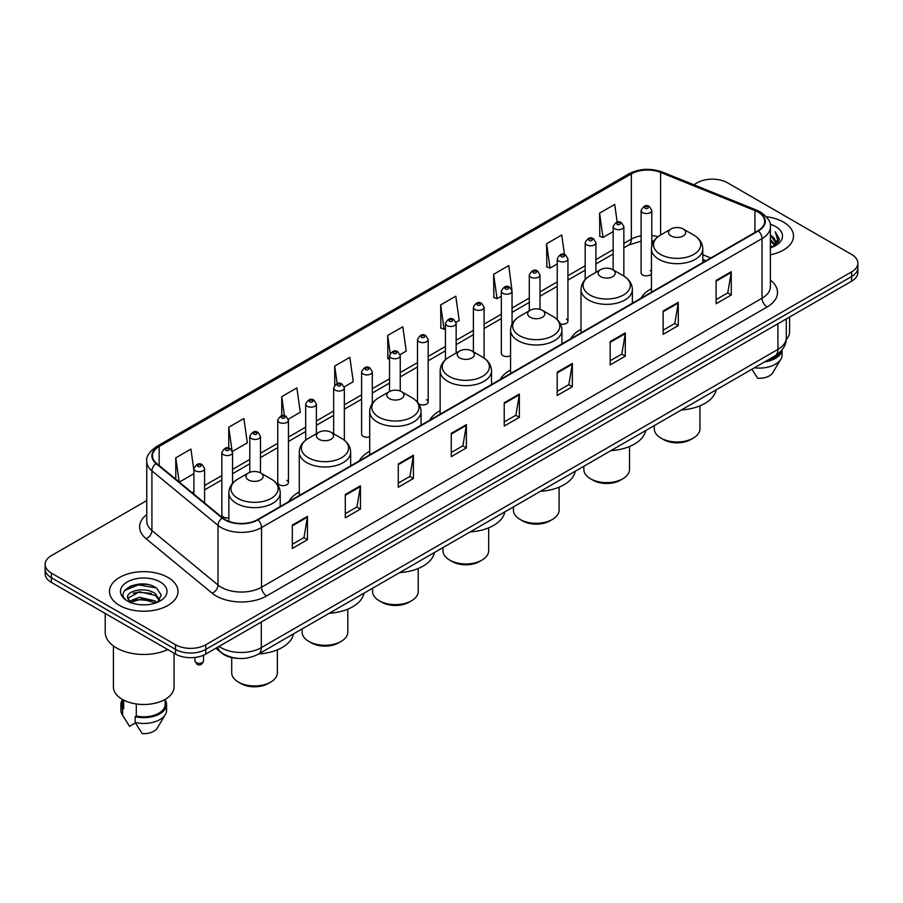 <?xml version="1.0" encoding="UTF-8"?>
<svg xmlns="http://www.w3.org/2000/svg" width="903" height="903" viewBox="0 0 903 903"><rect width="100%" height="100%" fill="white"/><g stroke="black" fill="none" stroke-linecap="round" stroke-linejoin="round"><path stroke-width="1.35" d="M299.277 491.988A37.813 21.83 0 0 0 288.847 501.549M369.711 451.331A37.813 21.83 0 0 0 359.281 460.88M440.145 410.673A37.813 21.83 0 0 0 429.715 420.222M510.567 370.004A37.813 21.83 0 0 0 500.138 379.553M581.001 329.347A37.813 21.83 0 0 0 570.572 338.896M651.435 288.678A37.813 21.83 0 0 0 641.006 298.227M512.046 324.042L512.046 291.127A5.35 3.093 180 0 1 508.739 293.983A5.35 3.093 180 0 1 502.915 293.317A5.35 3.093 180 0 1 501.346 291.127L501.346 353.468A5.35 3.093 0 0 0 502.915 355.647A5.35 3.093 0 0 0 510.567 355.59M418.755 403.867A5.35 3.093 0 0 0 419.06 404.059A5.35 3.093 0 0 0 424.895 404.725A5.35 3.093 0 0 0 428.191 401.88L428.191 339.539A5.35 3.093 180 0 1 424.895 342.395A5.35 3.093 180 0 1 419.06 341.729A5.35 3.093 180 0 1 417.491 339.539L417.491 401.88A5.35 3.093 0 0 0 417.525 402.219M372.296 403.494L372.296 371.81A5.35 3.093 180 0 1 368.988 374.666A5.35 3.093 180 0 1 363.164 374A5.35 3.093 180 0 1 361.595 371.81L361.595 434.151A5.35 3.093 0 0 0 363.164 436.33A5.35 3.093 0 0 0 369.711 436.792M288.441 482.563L288.441 420.222A5.35 3.093 180 0 1 285.145 423.078A5.35 3.093 180 0 1 279.309 422.412A5.35 3.093 180 0 1 277.74 420.222L277.74 482.563A5.35 3.093 0 0 0 279.309 484.742A5.35 3.093 0 0 0 285.145 485.408A5.35 3.093 0 0 0 288.441 482.563A5.35 3.093 0 0 0 286.872 480.373M232.545 483.387L232.545 452.493A5.35 3.093 180 0 1 229.238 455.349A5.35 3.093 180 0 1 223.413 454.683A5.35 3.093 180 0 1 221.845 452.493L221.845 514.834A5.35 3.093 0 0 0 223.413 517.013A5.35 3.093 0 0 0 228.854 517.769M651.797 245.763L651.797 210.444A5.35 3.093 180 0 1 648.489 213.3A5.35 3.093 180 0 1 642.665 212.634A5.35 3.093 180 0 1 641.096 210.444L641.096 272.785A5.35 3.093 0 0 0 642.665 274.963A5.35 3.093 0 0 0 651.435 273.902M705.717 260.865L702.805 259.692M560.458 324.019A5.35 3.093 0 0 0 567.942 321.186A5.35 3.093 0 0 0 566.373 319.007M428.191 401.88A5.35 3.093 0 0 0 426.622 399.69M651.435 271.668A5.35 3.093 0 0 0 650.228 270.595M237.861 658.377A21.401 12.36 180 0 1 221.822 653.14L215.885 648.241M146.602 584.365A28.535 16.48 0 0 0 129.897 586.352M146.76 500.567L51.415 555.616A21.401 12.36 0 0 0 45.15 564.352L45.15 573.676A21.401 12.36 0 0 0 51.415 582.412L175.532 654.065A21.401 12.36 0 0 0 205.805 654.065L851.585 281.228A21.401 12.36 0 0 0 857.85 272.492L857.85 267.83A21.401 12.36 0 0 1 851.585 276.566A21.401 12.36 0 0 0 857.85 267.83L857.85 263.168A21.401 12.36 0 0 0 851.585 254.432L727.468 182.778A21.401 12.36 0 0 0 697.195 182.778L693.786 184.743M45.15 564.352A21.401 12.36 0 0 0 51.415 573.089L175.532 644.742A21.401 12.36 0 0 0 205.805 644.742L205.805 649.404L851.585 276.566L205.805 649.404A21.401 12.36 0 0 1 175.532 649.404A21.401 12.36 0 0 0 205.805 649.404L205.805 654.065M51.415 573.089L51.415 577.751L175.532 649.404L51.415 577.751A21.401 12.36 0 0 1 45.15 569.014A21.401 12.36 0 0 0 51.415 577.751L51.415 582.412M783.477 222.093A34.246 19.776 0 0 0 766.365 216.731A34.246 19.776 0 0 1 783.477 222.093A34.246 19.776 0 0 1 793.5 236.078A34.246 19.776 0 0 0 783.477 222.093M167.958 577.457A34.246 19.776 0 0 0 130.642 573.168A34.246 19.776 0 0 0 109.5 591.442A34.246 19.776 0 0 0 119.523 605.416A34.246 19.776 0 0 0 156.851 609.706A34.246 19.776 0 0 0 177.993 591.442A34.246 19.776 0 0 0 167.958 577.457A34.246 19.776 0 0 0 130.642 573.168A34.246 19.776 0 0 0 109.5 591.442A34.246 19.776 0 0 0 119.523 605.416A34.246 19.776 0 0 0 156.851 609.706A34.246 19.776 0 0 0 177.993 591.442A34.246 19.776 0 0 0 167.958 577.457M757.989 212.047A22.835 13.184 180 0 1 764.683 221.37A22.835 13.184 180 0 1 757.989 230.694L257.513 519.643A22.835 13.184 180 0 1 222.669 517.882L156.591 463.397A22.835 13.184 180 0 1 152.46 455.834A22.835 13.184 180 0 1 159.154 446.511L631.344 173.895A22.835 13.184 180 0 1 660.578 172.428L754.942 210.568A22.835 13.184 180 0 1 757.989 212.047M758.396 211.81A23.399 13.511 0 0 0 755.269 210.297L660.906 172.157A23.399 13.511 0 0 0 630.937 173.669L158.747 446.285A23.399 13.511 0 0 0 156.129 463.589L222.194 518.062A23.399 13.511 0 0 0 257.919 519.868L758.396 230.92A23.399 13.511 0 0 0 758.396 211.81M292.324 525.117L292.324 548.414L307.46 539.678L307.46 516.381L292.324 525.117M292.324 544.283L303.984 537.556L307.404 517.148A5.711 3.296 -120 0 0 307.46 516.381M303.882 537.612L307.46 539.678M345.296 494.528L345.296 517.837L360.432 509.1L360.432 485.791L345.296 494.528M345.296 513.694L356.956 506.967L360.376 486.57A5.711 3.296 -120 0 0 360.432 485.791M356.854 507.023L360.432 509.1M398.268 463.95L398.268 487.248L413.405 478.511L413.405 455.202L398.268 463.95M398.268 483.116L409.928 476.389L413.348 455.981A5.711 3.296 -120 0 0 413.405 455.202M409.827 476.445L413.405 478.511M451.252 433.361L451.252 456.67L466.388 447.922L466.388 424.624L451.252 433.361M451.252 452.527L462.9 445.8L466.32 425.392A5.711 3.296 -120 0 0 466.388 424.624M462.799 445.856L466.388 447.922M716.113 280.438L716.113 303.747L731.249 294.999L731.249 271.701L716.113 280.438M716.113 299.604L727.773 292.877L731.193 272.48A5.711 3.296 -120 0 0 731.249 271.701M727.671 292.933L731.249 294.999M663.141 311.027L663.141 334.324L678.277 325.588L678.277 302.291L663.141 311.027M663.141 330.193L674.801 323.466L678.221 303.058A5.711 3.296 -120 0 0 678.277 302.291M674.699 323.522L678.277 325.588M610.168 341.605L610.168 364.914L625.305 356.177L625.305 332.868L610.168 341.605M610.168 360.782L621.828 354.044L625.248 333.647A5.711 3.296 -120 0 0 625.305 332.868M621.727 354.1L625.305 356.177M557.196 372.194L557.196 395.491L572.333 386.755L572.333 363.457L557.196 372.194M557.196 391.36L568.856 384.633L572.265 364.225A5.711 3.296 -120 0 0 572.333 363.457M568.755 384.689L572.333 386.755M504.224 402.772L504.224 426.081L519.36 417.344L519.36 394.035L504.224 402.772M504.224 421.949L515.884 415.211L519.293 394.814A5.711 3.296 -120 0 0 519.36 394.035M515.782 415.278L519.36 417.344M770.383 254.781A34.246 19.776 0 0 0 793.5 236.078A34.246 19.776 0 0 1 770.383 254.781M205.805 644.742L851.585 271.905A21.401 12.36 0 0 0 857.85 263.168M288.317 419.184L300.281 412.265L296.861 387.918L281.736 396.665L281.736 415.764M232.41 451.455L247.309 442.854L243.889 418.507L228.752 427.243L228.752 448.091M193.897 470.282L190.917 449.096L175.78 457.832L175.78 479.222M456.015 322.36L459.209 320.52L455.789 296.173L440.653 304.909L440.901 328.071M511.911 290.089L508.761 265.584L493.625 274.32L493.873 297.482M564.477 254.533L561.734 235.006L546.597 243.742L546.846 266.904M617.189 222.115L614.706 204.417L599.581 213.153L599.818 236.315M344.212 386.913L353.254 381.687L349.845 357.34L334.708 366.076L334.708 385.152M400.108 354.631L406.226 351.098L402.817 326.751L387.68 335.487L387.918 358.649M389.543 359.259L387.68 358.559M387.68 335.487L390.198 353.423M440.653 304.909L444.073 329.256L445.439 328.466M444.073 329.256L440.653 327.981M493.625 274.32L497.045 298.667L501.346 296.184M497.045 298.667L493.625 297.392M546.597 243.742L550.017 268.089L557.241 263.913M550.017 268.089L546.597 266.814M599.581 213.153L602.99 237.5L613.148 231.642M602.99 237.5L599.581 236.225M334.708 366.076L337.169 383.617M281.736 396.665L284.411 415.764M228.752 427.243L232.015 450.462M179.302 482.123L193.897 473.691M175.78 457.832L179.178 482.021M770.383 245.345L772.629 247.072M770.383 246.801L771.444 247.524M770.383 239.521L774.83 244.329M770.383 240.977L774.458 245.018M775.056 244.939L775.237 245.627M772.72 247.027A16.13 9.312 0 0 0 775.384 241.902A16.13 9.312 0 0 0 770.654 235.322L775.372 242.252M774.909 245.108L774.3 246.316M786.186 339.675A30.318 17.507 0 0 0 789.583 331.615L789.583 317.021M770.383 247.873A23.264 13.432 0 0 0 775.7 245.571A23.264 13.432 0 0 0 775.7 226.585A23.264 13.432 0 0 0 770.124 224.204M774.289 246.327L779.086 240.187L779.244 238.753L775.248 231.823L777.585 239.577L772.979 246.925M766.726 360.681A21.401 12.36 0 0 0 780 352.125M751.917 369.225L757.685 378.255A14.267 8.24 0 0 0 772.742 372.758L780.835 359.225A22.835 13.184 0 0 0 782.088 354.924L782.088 349.788M754.389 367.803A22.835 13.184 0 0 0 780.835 359.225M764.581 361.911A22.835 13.184 0 0 0 782.054 349.833M775.248 231.823L779.244 239.035M777.494 240.063L778.488 241.778M777.596 239.476L778.646 241.428M654.291 425.595L654.291 428.79A22.835 13.184 0 0 0 660.973 438.113L663.502 439.569A19.268 11.118 0 0 0 690.739 439.569L693.267 438.113A22.835 13.184 0 0 0 699.949 428.79L699.949 405.853M663.502 439.569L660.973 438.113A22.835 13.184 0 0 0 693.267 438.113M671.064 235.965A8.567 4.944 0 0 0 683.176 235.965A8.567 4.944 0 0 0 683.176 228.967L693.809 235.107A23.591 13.624 0 0 1 693.809 254.375A23.591 13.624 0 0 1 660.432 254.375A23.591 13.624 0 0 1 660.432 235.107C654.619 238.561 651.627 243.144 651.435 248.856A25.69 14.832 0 0 0 658.953 259.342A25.69 14.832 0 0 0 686.946 262.559A25.69 14.832 0 0 0 702.805 248.856C702.613 243.144 699.611 238.561 693.809 235.107L683.176 228.967A8.567 4.944 0 0 0 671.064 228.967A8.567 4.944 0 0 0 671.064 235.965M681.381 409.951A39.247 22.654 0 0 0 716.124 389.893M583.857 466.253L583.857 469.458A22.835 13.184 0 0 0 590.539 478.771L593.068 480.227A19.268 11.118 0 0 0 620.316 480.227L622.833 478.771A22.835 13.184 0 0 0 629.515 469.458L629.515 446.522M593.068 480.227L590.539 478.771A22.835 13.184 0 0 0 622.833 478.771M600.63 276.623A8.567 4.944 0 0 0 612.742 276.623A8.567 4.944 0 0 0 612.742 269.636L623.375 275.765A23.591 13.624 0 0 0 623.375 275.765A23.591 13.624 0 0 1 623.375 295.033A23.591 13.624 0 0 1 590.009 295.033A23.591 13.624 0 0 1 590.009 275.776C584.196 279.219 581.193 283.802 581.001 289.524A25.69 14.832 0 0 0 588.53 300.01A25.69 14.832 0 0 0 616.523 303.227A25.69 14.832 0 0 0 632.371 289.524C632.19 283.802 629.188 279.219 623.375 275.776L612.742 269.636A8.567 4.944 0 0 0 600.63 269.636A8.567 4.944 0 0 0 600.63 276.623M610.947 450.608A39.247 22.654 0 0 0 645.701 430.55M513.423 506.922L513.423 510.116A22.835 13.184 0 0 0 520.117 519.439L522.634 520.896A19.268 11.118 0 0 0 549.882 520.896L552.399 519.439A22.835 13.184 0 0 0 559.092 510.116L559.092 487.18M522.634 520.896L520.117 519.439A22.835 13.184 0 0 0 552.399 519.439M530.208 317.292A8.567 4.944 0 0 0 542.308 317.292A8.567 4.944 0 0 0 542.308 310.293L552.941 316.434A23.591 13.624 0 0 1 552.941 335.702A23.591 13.624 0 0 1 519.575 335.702A23.591 13.624 0 0 1 519.575 316.434C513.762 319.888 510.759 324.47 510.567 330.182A25.69 14.832 0 0 0 518.096 340.668A25.69 14.832 0 0 0 546.089 343.885A25.69 14.832 0 0 0 561.948 330.182C561.756 324.47 558.754 319.888 552.941 316.434L542.308 310.293A8.567 4.944 0 0 0 530.208 310.293A8.567 4.944 0 0 0 530.208 317.292M540.525 491.277A39.247 22.654 0 0 0 575.267 471.208M443.001 547.579L443.001 550.774A22.835 13.184 0 0 0 449.683 560.097L452.211 561.553A19.268 11.118 0 0 0 479.448 561.553L481.976 560.097A22.835 13.184 0 0 0 488.658 550.774L488.658 527.837M452.211 561.553L449.683 560.097A22.835 13.184 0 0 0 481.976 560.097M459.774 357.949A8.567 4.944 0 0 0 471.885 357.949A8.567 4.944 0 0 0 471.885 350.962L482.518 357.091A23.591 13.624 0 0 1 482.518 376.359A23.591 13.624 0 0 1 449.141 376.359A23.591 13.624 0 0 1 449.141 357.091C443.328 360.545 440.337 365.128 440.145 370.851A25.69 14.832 0 0 0 447.662 381.337A25.69 14.832 0 0 0 475.655 384.554A25.69 14.832 0 0 0 491.514 370.851C491.322 365.128 488.32 360.545 482.518 357.091L471.885 350.962A8.567 4.944 0 0 0 459.774 350.962A8.567 4.944 0 0 0 459.774 357.949M470.091 531.935A39.247 22.654 0 0 0 504.833 511.877M372.567 588.248L372.567 591.442A22.835 13.184 0 0 0 379.249 600.766L381.777 602.222A19.268 11.118 0 0 0 409.025 602.222L411.542 600.766A22.835 13.184 0 0 0 418.224 591.442L418.224 568.506M381.777 602.222L379.249 600.766A22.835 13.184 0 0 0 411.542 600.766M389.34 398.607A8.567 4.944 0 0 0 401.451 398.607A8.567 4.944 0 0 0 401.451 391.62L412.084 397.76A23.591 13.624 0 0 1 412.084 417.028A23.591 13.624 0 0 1 378.718 417.028A23.591 13.624 0 0 1 378.718 397.76C372.905 401.214 369.903 405.797 369.711 411.508A25.69 14.832 0 0 0 377.24 421.994A25.69 14.832 0 0 0 405.233 425.211A25.69 14.832 0 0 0 421.08 411.508C420.888 405.797 417.897 401.214 412.084 397.76L401.451 391.62A8.567 4.944 0 0 0 389.34 391.62A8.567 4.944 0 0 0 389.34 398.607M399.657 572.604A39.247 22.654 0 0 0 434.411 552.534M302.133 628.906L302.133 632.1A22.835 13.184 0 0 0 308.826 641.423L311.343 642.88A19.268 11.118 0 0 0 338.591 642.88L341.108 641.423A22.835 13.184 0 0 0 347.802 632.1L347.802 609.164M311.343 642.88L308.826 641.423A22.835 13.184 0 0 0 341.108 641.423M318.917 439.276A8.567 4.944 0 0 0 331.017 439.276A8.567 4.944 0 0 0 331.017 432.289L341.65 438.418A23.591 13.624 0 0 1 341.65 457.686A23.591 13.624 0 0 1 308.284 457.686A23.591 13.624 0 0 1 308.284 438.418C302.471 441.872 299.469 446.454 299.277 452.177A25.69 14.832 0 0 0 306.806 462.663A25.69 14.832 0 0 0 334.799 465.869A25.69 14.832 0 0 0 350.657 452.177C350.466 446.454 347.463 441.872 341.65 438.418L331.017 432.289A8.567 4.944 0 0 0 318.917 432.289A8.567 4.944 0 0 0 318.917 439.276M329.223 613.261A39.247 22.654 0 0 0 363.977 593.203M231.71 657.587L231.71 672.769A22.835 13.184 0 0 0 238.392 682.092L240.92 683.548A19.268 11.118 0 0 0 268.157 683.548L270.686 682.092A22.835 13.184 0 0 0 277.368 672.769L277.368 649.833M240.92 683.548L238.392 682.092A22.835 13.184 0 0 0 270.686 682.092M248.483 479.933A8.567 4.944 0 0 0 260.595 479.933A8.567 4.944 0 0 0 260.595 472.946L271.227 479.087A23.591 13.624 0 0 1 271.227 498.354A23.591 13.624 0 0 1 237.85 498.354A23.591 13.624 0 0 1 237.85 479.087C232.037 482.529 229.046 487.123 228.854 492.835A25.69 14.832 0 0 0 236.372 503.321A25.69 14.832 0 0 0 264.365 506.538A25.69 14.832 0 0 0 280.223 492.835C280.032 487.123 277.029 482.529 271.227 479.087L260.595 472.946A8.567 4.944 0 0 0 248.483 472.946A8.567 4.944 0 0 0 248.483 479.933M258.8 653.93A39.247 22.654 0 0 0 293.543 633.861M105.222 613.464L105.222 632.224A38.524 22.248 0 0 0 116.498 647.948A38.524 22.248 0 0 0 167.789 649.596M113.417 645.938L113.417 686.98A30.318 17.507 0 0 0 122.3 699.362A30.318 17.507 0 0 0 155.35 703.155A30.318 17.507 0 0 0 174.065 686.98L174.065 653.219M139.852 604.683L145.281 604.841M129.185 601.263L139.57 597.301L155.147 600.946L157.043 602.459M129.942 602.425L141.805 599.073L155.147 602.798M127.616 597.357L130.28 602.391M127.639 597.809C125.991 590.652 145.62 586.431 155.147 593.553L159.786 599.953M127.718 598.283L139.536 591.781L155.147 595.393L159.413 600.427M157.585 602.233L161.231 595.077L156.625 588.135C140.304 576.396 111.295 591.86 128.045 601.342L128.869 601.85M160.192 581.938A23.264 13.432 0 0 0 127.3 581.938A23.264 13.432 0 0 0 127.3 600.935A23.264 13.432 0 0 0 160.192 600.935A23.264 13.432 0 0 0 160.192 581.938M122.345 699.385L122.345 704.453A21.401 12.36 0 0 0 123.677 708.765L123.677 700.107M122.345 699.87A22.835 13.184 0 0 0 120.912 704.453L120.912 710.277A22.835 13.184 0 0 0 122.165 714.589A22.835 13.184 0 0 0 122.582 715.221L129.558 726.339L135.439 722.942M122.582 715.221L122.582 709.397L123.677 708.765M120.912 704.453A22.835 13.184 0 0 0 122.582 709.397M130.642 602.865L127.695 598.17M136.297 703.945L136.297 716.045A21.401 12.36 0 0 0 165.147 704.453L165.147 699.385M136.297 716.045L135.19 716.677L135.19 722.502L142.177 733.62A14.267 8.24 0 0 0 157.235 728.123L165.328 714.589A22.835 13.184 0 0 0 166.581 710.277L166.581 704.453A22.835 13.184 0 0 0 165.147 699.87M135.19 722.502A22.835 13.184 0 0 0 165.328 714.589M135.19 716.677A22.835 13.184 0 0 0 166.581 704.453M124.637 590.46L138.306 584.862L156.309 587.921M133.17 593.192L138.306 592.255L151.275 593.395M133.113 600.608L138.306 599.66L151.252 600.788M219.023 646.435A28.535 16.48 0 0 0 220.942 647.654A28.535 16.48 0 0 0 261.294 647.654L777.923 349.382A28.535 16.48 0 0 0 786.276 337.733C786.49 344.822 782.72 350.883 774.966 355.917L258.337 654.19A14.267 8.24 60 0 0 261.294 647.654L261.294 622.02M777.923 323.748L777.923 349.382A14.267 8.24 60 0 1 774.966 355.917M217.86 647.101A14.267 9.549 129.5 0 0 220.355 651.74L216.02 648.162M851.585 281.228L851.585 271.905M175.532 654.065L175.532 644.742M770.383 280.088A35.68 20.6 180 0 1 767.076 307.009L266.599 595.957A7.134 4.12 60 0 1 261.554 587.221L762.03 298.261A28.535 16.48 0 0 0 770.383 286.612L770.383 226.958A28.535 16.48 180 0 1 762.03 238.606A7.134 4.12 -120 0 0 758.396 230.92M266.599 595.957A35.68 20.6 180 0 1 216.144 595.957A35.68 20.6 180 0 1 212.149 593.203L146.072 538.719A35.68 20.6 180 0 1 146.76 514.552M221.19 587.221A28.535 16.48 0 0 0 261.554 587.221L261.554 527.555A28.535 16.48 180 0 1 217.995 525.365L151.918 470.881A28.535 16.48 180 0 1 146.76 461.433L146.76 521.087A28.535 16.48 0 0 0 151.918 530.535L217.995 585.02A28.535 16.48 0 0 0 221.19 587.221M770.383 226.958C771.343 222.499 768.058 217.533 760.552 212.047L756.804 210.218A7.134 3.341 112 0 0 755.269 210.297M756.804 210.218L662.441 172.078C650.623 167.89 639.403 168.5 628.781 173.895A7.134 4.12 60 0 1 630.937 173.669M158.747 446.285A7.134 4.12 -120 0 0 156.591 446.511C149.187 451.839 145.902 456.805 146.76 461.433M156.129 463.589A7.134 4.775 129.5 0 0 151.918 470.881L151.918 530.535A7.134 4.775 -50.5 0 1 146.072 538.719M662.441 172.078A7.134 3.341 112 0 0 660.906 172.157M222.194 518.062A7.134 4.775 129.5 0 0 217.995 525.365L217.995 585.02A7.134 4.775 -50.5 0 1 212.149 593.203M257.919 519.868A7.134 4.12 60 0 1 261.554 527.555L762.03 238.606L762.03 298.261A7.134 4.12 60 0 0 767.076 307.009M159.154 446.511L159.154 465.508M754.942 210.568L754.942 232.443M660.578 172.428L660.578 235.028M710.763 257.953L702.805 254.736M657.96 236.755A22.835 13.184 0 0 0 651.797 235.525M641.096 235.818A22.835 13.184 0 0 0 631.344 239.148L623.849 243.471M631.344 173.895L631.344 239.148A12.845 7.416 60 0 1 628.68 245.029L623.849 247.817M613.148 249.657L595.901 259.612M585.189 265.787L567.942 275.754M557.241 281.928L539.994 291.883M529.293 298.069L512.046 308.025M501.346 314.199L484.098 324.154M473.398 330.34L456.15 340.296M445.439 346.47L428.191 356.437M417.491 362.611L400.243 372.567M389.543 378.752L372.296 388.708M361.595 394.882L344.348 404.849M333.647 411.023L316.389 420.979M305.688 427.164L288.441 437.12M277.74 443.294L260.493 453.25M249.792 459.435L232.545 469.391M221.845 475.565L204.597 485.532M193.897 491.706L192.147 492.711M504.224 403.517L519.293 394.814M557.196 372.928L572.265 364.225M610.168 342.35L625.248 333.647M663.141 311.761L678.221 303.058M716.113 281.183L731.193 272.48M451.252 434.095L466.32 425.392M398.268 464.684L413.348 455.981M345.296 495.273L360.376 486.57M292.324 525.851L307.404 517.148M645.182 208.266A1.783 1.027 0 0 0 647.711 208.266A1.783 1.027 0 0 0 647.711 206.798A1.783 1.027 0 0 0 645.182 206.798A1.783 1.027 0 0 0 645.182 208.266M623.849 276.047L623.849 226.585A5.35 3.093 180 0 1 620.542 229.441A5.35 3.093 180 0 1 614.706 228.764A5.35 3.093 180 0 1 613.148 226.585L613.148 269.862M617.234 224.395A1.783 1.027 0 0 0 619.751 224.395A1.783 1.027 0 0 0 619.751 222.939A1.783 1.027 0 0 0 617.234 222.939A1.783 1.027 0 0 0 617.234 224.395M595.901 272.367L595.901 242.715A5.35 3.093 180 0 1 592.594 245.571A5.35 3.093 180 0 1 586.758 244.905A5.35 3.093 180 0 1 585.189 242.715L585.189 279.524M589.287 240.537A1.783 1.027 0 0 0 591.804 240.537A1.783 1.027 0 0 0 591.804 239.081A1.783 1.027 0 0 0 589.287 239.081A1.783 1.027 0 0 0 589.287 240.537M567.942 321.186L567.942 258.856A5.35 3.093 180 0 1 564.646 261.712A5.35 3.093 180 0 1 558.81 261.035A5.35 3.093 180 0 1 557.241 258.856L557.241 319.662M561.327 256.666A1.783 1.027 0 0 0 563.856 256.666A1.783 1.027 0 0 0 563.856 255.21A1.783 1.027 0 0 0 561.327 255.21A1.783 1.027 0 0 0 561.327 256.666M539.994 309.345L539.994 274.997A5.35 3.093 180 0 1 536.687 277.842A5.35 3.093 180 0 1 530.862 277.176A5.35 3.093 180 0 1 529.293 274.997L529.293 310.824M533.38 272.808A1.783 1.027 0 0 0 535.908 272.808A1.783 1.027 0 0 0 535.908 271.351A1.783 1.027 0 0 0 533.38 271.351A1.783 1.027 0 0 0 533.38 272.808M505.432 288.949A1.783 1.027 0 0 0 507.96 288.949A1.783 1.027 0 0 0 507.96 287.493A1.783 1.027 0 0 0 505.432 287.493A1.783 1.027 0 0 0 505.432 288.949M484.098 358.096L484.098 307.268A5.35 3.093 180 0 1 480.791 310.124A5.35 3.093 180 0 1 474.955 309.447A5.35 3.093 180 0 1 473.398 307.268L473.398 351.831M477.484 305.079A1.783 1.027 0 0 0 480.001 305.079A1.783 1.027 0 0 0 480.001 303.622A1.783 1.027 0 0 0 477.484 303.622A1.783 1.027 0 0 0 477.484 305.079M456.15 353.05L456.15 323.398A5.35 3.093 180 0 1 452.843 326.254A5.35 3.093 180 0 1 447.008 325.588A5.35 3.093 180 0 1 445.439 323.398L445.439 359.755M449.536 321.22A1.783 1.027 0 0 0 452.053 321.22A1.783 1.027 0 0 0 452.053 319.764A1.783 1.027 0 0 0 449.536 319.764A1.783 1.027 0 0 0 449.536 321.22M421.577 337.361A1.783 1.027 0 0 0 424.105 337.361A1.783 1.027 0 0 0 424.105 335.893A1.783 1.027 0 0 0 421.577 335.893A1.783 1.027 0 0 0 421.577 337.361M400.243 391.044L400.243 355.68A5.35 3.093 180 0 1 396.936 358.536A5.35 3.093 180 0 1 391.112 357.859A5.35 3.093 180 0 1 389.543 355.68L389.543 391.507M393.629 353.491A1.783 1.027 0 0 0 396.157 353.491A1.783 1.027 0 0 0 396.157 352.035A1.783 1.027 0 0 0 393.629 352.035A1.783 1.027 0 0 0 393.629 353.491M365.681 369.632A1.783 1.027 0 0 0 368.21 369.632A1.783 1.027 0 0 0 368.21 368.176A1.783 1.027 0 0 0 365.681 368.176A1.783 1.027 0 0 0 365.681 369.632M344.348 440.235L344.348 387.951A5.35 3.093 180 0 1 341.041 390.807A5.35 3.093 180 0 1 335.205 390.13A5.35 3.093 180 0 1 333.647 387.951L333.647 433.801M337.733 385.762A1.783 1.027 0 0 0 340.25 385.762A1.783 1.027 0 0 0 340.25 384.306A1.783 1.027 0 0 0 337.733 384.306A1.783 1.027 0 0 0 337.733 385.762M316.389 433.733L316.389 404.092A5.35 3.093 180 0 1 313.093 406.937A5.35 3.093 180 0 1 307.257 406.271A5.35 3.093 180 0 1 305.688 404.092L305.688 440.156M309.785 401.903A1.783 1.027 0 0 0 312.303 401.903A1.783 1.027 0 0 0 312.303 400.447A1.783 1.027 0 0 0 309.785 400.447A1.783 1.027 0 0 0 309.785 401.903M281.826 418.044A1.783 1.027 0 0 0 284.355 418.044A1.783 1.027 0 0 0 284.355 416.588A1.783 1.027 0 0 0 281.826 416.588A1.783 1.027 0 0 0 281.826 418.044M260.493 472.89L260.493 436.363A5.35 3.093 180 0 1 257.186 439.219A5.35 3.093 180 0 1 251.361 438.542A5.35 3.093 180 0 1 249.792 436.363L249.792 472.325M253.878 434.174A1.783 1.027 0 0 0 256.407 434.174A1.783 1.027 0 0 0 256.407 432.718A1.783 1.027 0 0 0 253.878 432.718A1.783 1.027 0 0 0 253.878 434.174M225.931 450.315A1.783 1.027 0 0 0 228.459 450.315A1.783 1.027 0 0 0 228.459 448.859A1.783 1.027 0 0 0 225.931 448.859A1.783 1.027 0 0 0 225.931 450.315M196.211 662.633A4.278 2.472 0 0 0 200.884 663.163A4.278 2.472 0 0 0 203.525 660.883C202.114 664.732 199.924 665.861 196.956 664.258L194.958 660.883A4.278 2.472 0 0 0 196.211 662.633M204.597 502.971L204.597 468.634A5.35 3.093 180 0 1 201.29 471.49A5.35 3.093 180 0 1 195.454 470.824A5.35 3.093 180 0 1 193.897 468.634L193.897 494.155M197.983 466.445A1.783 1.027 0 0 0 200.5 466.445A1.783 1.027 0 0 0 200.5 464.989A1.783 1.027 0 0 0 197.983 464.989A1.783 1.027 0 0 0 197.983 466.445M258.337 654.19C246.858 659.958 235.378 659.958 223.888 654.19L220.355 651.74M786.276 337.733L786.276 318.928M628.781 173.895L156.591 446.511M653.817 241.135L651.797 240.909M641.096 241.135L628.68 245.029M613.148 254.003L595.901 263.958M585.189 270.132L567.942 280.088M557.241 286.274L539.994 296.229M529.293 302.403L512.046 312.37M501.346 318.545L484.098 328.5M473.398 334.686L456.15 344.641M445.439 350.815L428.191 360.771M417.491 366.957L400.243 376.912M389.543 383.098L372.296 393.053M361.595 399.228L344.348 409.183M333.647 415.369L316.389 425.324M305.688 431.499L288.441 441.465M277.74 447.64L260.493 457.595M249.792 463.781L232.545 473.736M221.845 479.911L204.597 489.866M705.875 260.775L702.805 259.545M702.805 262.547L702.805 248.856M651.435 292.211L651.435 248.856M671.064 228.967L660.432 235.107M632.371 303.216L632.371 289.524M581.001 332.868L581.001 289.524M600.63 269.636L590.009 275.776M561.948 343.874L561.948 330.182M510.567 373.537L510.567 330.182M530.208 310.293L519.575 316.434M491.514 384.543L491.514 370.851M440.145 414.195L440.145 370.851M459.774 350.962L449.141 357.091M421.08 425.2L421.08 411.508M369.711 454.864L369.711 411.508M389.34 391.62L378.718 397.76M350.657 465.869L350.657 452.177M299.277 495.521L299.277 452.177M318.917 432.289L308.284 438.418M280.223 506.527L280.223 492.835M228.854 521.336L228.854 492.835M248.483 472.946L237.85 479.087M124.479 718.461L122.165 714.589M651.797 210.444L649.494 206.629C646.39 204.383 643.591 205.658 641.096 210.444M623.849 226.585L621.535 222.759C618.431 220.524 615.632 221.799 613.148 226.585M595.901 242.715L593.587 238.9C590.483 236.665 587.684 237.929 585.189 242.715M567.942 258.856L565.639 255.041C562.535 252.795 559.736 254.07 557.241 258.856M539.994 274.997L537.691 271.171C534.587 268.936 531.788 270.211 529.293 274.997M512.046 291.127L509.743 287.312C506.639 285.066 503.84 286.341 501.346 291.127M484.098 307.268L481.784 303.453C478.68 301.207 475.881 302.482 473.398 307.268M456.15 323.398L453.837 319.583C450.732 317.348 447.933 318.612 445.439 323.398M428.191 339.539L425.889 335.724C422.785 333.478 419.985 334.753 417.491 339.539M400.243 355.68L397.941 351.854C394.837 349.619 392.037 350.895 389.543 355.68M372.296 371.81L369.993 367.995C366.889 365.76 364.09 367.024 361.595 371.81M344.348 387.951L342.034 384.136C338.93 381.89 336.13 383.165 333.647 387.951M316.389 404.092L314.086 400.266C310.982 398.031 308.183 399.307 305.688 404.092M288.441 420.222L286.138 416.407C283.034 414.161 280.235 415.436 277.74 420.222M260.493 436.363L258.19 432.548C255.086 430.302 252.287 431.578 249.792 436.363M232.545 452.493L230.242 448.678C227.138 446.443 224.339 447.707 221.845 452.493M203.525 660.883L203.525 655.206M204.597 468.634L202.283 464.819C199.179 462.573 196.38 463.849 193.897 468.634M194.958 660.883L194.958 657.429"/></g></svg>

